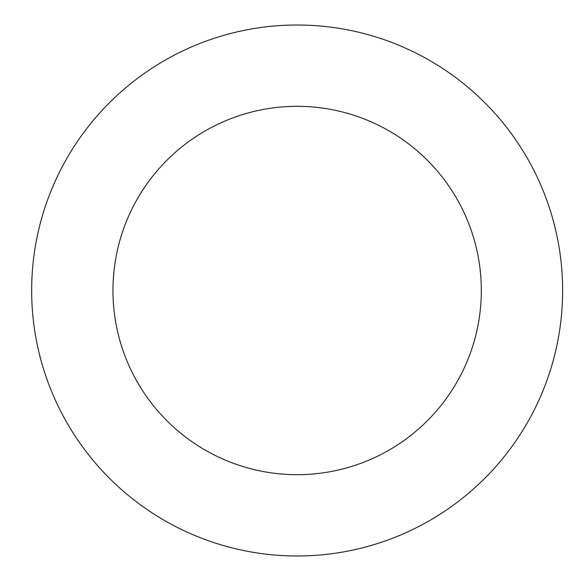 <?xml version="1.0" encoding="UTF-8"?>
<svg xmlns="http://www.w3.org/2000/svg" width="581" height="581" viewBox="0 0 581 581"><rect width="100%" height="100%" fill="white"/><g stroke="black" fill="none" stroke-linecap="round" stroke-linejoin="round"><path stroke-width="0.87" d="M112.961 290.5A184.177 184.177 0 0 1 389.226 130.994A184.177 184.177 0 0 1 389.226 450.006A184.177 184.177 0 0 1 112.961 290.5M31.657 290.5A265.481 265.481 0 0 1 429.882 60.584A265.481 265.481 0 0 1 429.882 520.416A265.481 265.481 0 0 1 31.657 290.5"/></g></svg>
